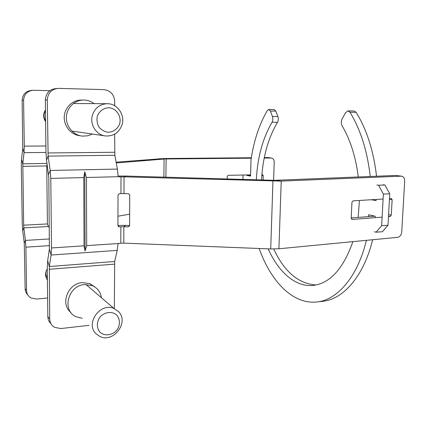 <?xml version="1.0" encoding="UTF-8"?>
<svg xmlns="http://www.w3.org/2000/svg" width="426" height="426" viewBox="0 0 426 426"><rect width="100%" height="100%" fill="white"/><g stroke="black" fill="none" stroke-linecap="round" stroke-linejoin="round"><path stroke-width="0.64" d="M83.762 177.573L84.763 171.822L85.083 250.951L84.05 245.802L83.762 177.573L50.79 178.409L50.199 170.464L48.117 156.102L46.53 160.165L45.96 152.407L45.358 99.966L47.297 99.94C47.904 92.879 51.652 89.023 58.548 88.374L103.837 89.62C110.456 90.509 114.077 94.412 114.7 101.329L114.69 105.76M84.763 171.822L86.435 177.504L86.686 245.626L85.083 250.951M114.642 134.174L114.866 155.282L117.4 169.074L118.045 175.496L118.7 176.684L119.402 176.87L118.63 176.636M129.579 225.812L128.231 226.877L123.849 226.712L123.79 243.129L119.221 243.273L118.529 243.512L117.874 244.716L117.214 250.387L114.669 261.484L114.328 308.648M117.938 225.439L125.627 225.359L123.849 226.712L119.264 226.829L118.146 226.265M396.084 175.485L401.164 176.172L281.224 181.109L124.03 176.838L123.971 193.569L119.355 193.633L118.013 195.071L117.933 225.53L119.264 226.829M123.79 243.129L270.723 248.949L272.981 180.273L125.819 176.05L124.03 176.838L119.402 176.87M114.669 261.484L49.336 266.522L51.104 255.046L49.4 249.167L47.669 260.627L49.336 266.522L49.725 318.946L47.84 316.63C47.92 319.489 48.969 321.848 50.982 323.723M125.819 176.05L118.156 176.039M383.096 199.022L353.053 200.854L351.951 202.249L351.184 218.187L352.158 219.433L351.711 219.337M388.512 216.158L390.237 216.499L388.485 216.637M382.117 217.127L352.158 219.433M351.194 217.936L374.784 216.152M390.237 216.499L391.276 215.146L388.597 214.619M389.444 199.299L392.138 199.751L391.276 215.146M392.138 199.751L391.372 198.532L389.481 198.633M128.231 226.877L129.605 225.551L129.733 194.922L128.38 193.708L123.971 193.569M401.164 176.172L401.564 176.183C403.64 176.636 404.679 178.292 404.689 181.146L401.739 231.936C401.335 235.003 399.977 236.803 397.655 237.325L278.913 248.773L270.723 248.949M395.541 175.459L276.261 180.267L281.224 181.109L278.913 248.773M89.045 325.326L60.939 328.542L54.773 327.418C51.573 325.576 49.89 322.754 49.725 318.946M47.669 260.627L47.275 267.48L47.84 316.63M70.838 312.412C59.858 303.951 68.011 283.168 82.5 282.603L89.913 283.679L94.934 287.049M56.488 88.528C49.666 89.172 45.955 92.985 45.358 99.966M114.866 155.282L48.117 156.102L47.297 99.94M80.093 135.75C71.158 134.898 63.767 126.218 64.246 116.857C64.608 107.49 72.782 99.737 81.803 100.073M272.981 180.273L276.261 180.267M125.627 225.359L129.605 225.503M117.214 250.387L51.104 255.046L51.525 247.959L50.79 178.409M46.53 160.165L48.809 177.562L49.4 249.167M82.25 318.302L76.163 316.768C61.371 310.613 68.139 285.18 84.758 284.547L92.24 285.622C97.474 287.949 100.536 291.986 101.425 297.731M94.167 103.624C91.175 101.383 87.831 100.19 84.135 100.046C75.024 99.705 66.765 107.544 66.397 117.017C65.908 126.485 73.368 135.26 82.388 136.118L87.825 135.803L92.41 134.052M47.627 297.982L36.482 299.047L31.039 297.971C28.207 296.31 26.716 293.818 26.556 290.489L25.134 288.743L24.266 243.129L25.416 240.418L23.84 227.851L22.711 230.652L22.258 224.039L21.311 165.773L21.556 159.436L22.818 163.824L24.037 152.657L22.754 148.301L22.136 100.291L23.584 100.27C24.09 94.173 27.36 90.844 33.398 90.275L49.863 90.701M49.357 227.553L48.362 226.536L47.414 223.943L46.753 165.943L47.11 164.223M250.579 174.894L228.198 175.304L227.255 176.311L227.191 178.957M261.905 174.687L262.528 174.687L263.241 175.634L263.108 179.99M264.205 158.062L271.255 158.025C273.141 158.44 274.126 159.718 274.211 161.859L273.609 180.289M116.133 162.168L164.218 158.52L251.351 157.732M264.29 157.62L268.226 157.583L270.829 158.003M268.854 157.641L268.226 157.583M164.218 158.52L166.119 158.973L251.281 158.184M31.843 90.392C25.864 90.962 22.631 94.263 22.136 100.291M45.96 152.439L24.037 152.657L24.303 146.129L23.584 100.27M25.134 288.743C25.209 291.166 26.092 293.2 27.786 294.856M165.906 177.2L166.119 158.973L159.164 158.706M116.277 162.956L164.095 159.047L163.888 177.141M129.658 214.156L117.959 216.216M48.362 226.536L23.84 227.851L23.654 225.178L22.818 163.824L46.998 163.424M45.609 121.788C43.095 117.789 43.053 113.817 45.47 109.86M22.754 148.301L21.556 159.436M47.419 280.068C44.991 276.538 44.948 272.8 47.291 268.859M49.48 238.949L25.416 240.418L25.88 247.165L26.556 290.489M22.711 230.652L24.266 243.129M358.287 176.96C355.726 156.827 350.332 139.771 342.105 125.798C341.024 123.593 341.029 121.309 342.121 118.934L345.561 112.661L347.941 110.877L349.97 112.219L356.125 112.32L354.081 110.984L347.941 110.877M359.427 200.465L358.165 217.409M352.893 241.643C343.393 268.476 330.342 283.045 313.744 285.356C295.676 287.614 278.492 272.129 268.183 248.848M256.33 179.793C257.517 157.359 262.757 138.189 272.049 122.294L277.48 122.342C268.045 138.264 262.736 157.466 261.553 179.948M273.758 249.008C284.302 271.735 298.386 283.727 316.012 284.978M356.125 112.32C366.749 129.488 373.554 150.793 376.536 176.22M383.224 184.74L384.944 185.017L378.597 185.246L383.368 194.064L389.747 193.793L384.944 185.017M389.747 193.793L388.006 225.258L381.653 225.679L376.105 232.197L382.41 231.749L388.006 225.258M372.649 239.737C363.751 276.256 343.431 298.908 323.409 301.214L322.045 301.374M275.787 111.111L274.163 109.551L268.753 109.461L270.366 111.021L275.787 111.111L277.885 116.543L272.448 116.474C273.093 118.561 272.959 120.505 272.049 122.294M277.48 122.342C278.402 120.558 278.54 118.625 277.885 116.543M272.448 116.474L270.366 111.021M250.568 175.278L246.766 175.379L250.547 176.119L250.999 160.08C253.742 141.091 259.189 124.568 267.331 110.51L268.753 109.461M368.474 216.632L368.57 214.747L375.237 216.259L375.162 217.659M370.253 176.476C367.287 150.9 360.524 129.483 349.97 112.219M259.173 248.491C270.675 281.309 293.141 305.176 317.647 301.885C337.461 299.6 357.574 276.937 366.397 240.339M381.653 225.679L383.368 194.064M378.597 185.246L376.888 184.969M243.049 175.033L242.932 179.41M246.766 175.379L246.776 174.964M376.121 199.448L376.057 200.662L371.344 199.735M374.417 231.76L376.105 232.197M119.743 123.561C117.901 128.806 113.231 132.236 107.858 132.257C104.306 131.629 101.329 129.882 98.933 127.028C97.165 123.705 96.601 120.175 97.24 116.442C99.12 111.111 103.896 107.687 109.301 107.751C116.543 108.625 121.532 116.261 119.743 123.561M122.086 124.584C125.111 114.951 117.523 103.779 107.65 103.704C100.089 103.912 95.003 107.746 92.399 115.196C89.471 124.642 96.611 135.415 105.962 136.011C113.955 136.176 119.328 132.364 122.086 124.584M116.905 315.267C120.025 319.473 120.228 324.133 117.512 329.25C113.252 335.251 104.785 336.705 99.94 332.152C96.729 327.94 96.505 323.233 99.269 318.03C103.63 311.954 112.171 310.666 116.905 315.267M118.444 311.528L113.998 308.504C100.366 302.029 84.907 323.622 96.063 333.787L99.732 336.37C113.422 343.574 129.504 322.019 118.444 311.528M118.7 176.684L86.435 177.504M48.575 174.415L50.199 170.464L117.4 169.074M86.686 245.626L118.529 243.512M120.814 243.166L120.867 226.738M120.963 193.574L121.016 176.827M114.408 264.147L49.176 269.28M47.888 152.966L114.61 152.268M51.525 247.959L84.05 245.802M261.852 175.331L263.241 175.634M46.753 165.943L22.716 166.374M23.654 225.178L47.414 223.943M24.303 146.129L45.886 145.99M49.554 245.626L25.88 247.165M45.593 120.638C43.59 117.358 43.553 114.099 45.481 110.856M47.398 277.805C45.928 275.728 45.55 273.401 46.264 270.824M118.865 226.792L118.417 226.563M118.849 176.763L119.147 176.854M401.564 176.183L395.94 175.469M92.24 285.622L89.913 283.679M268.646 157.604L271.255 158.025M317.647 301.885L323.409 301.214M71.85 131.08L104.546 135.809M73.379 103.507L106.74 103.699M85.956 284.483L113.998 308.504"/></g></svg>
